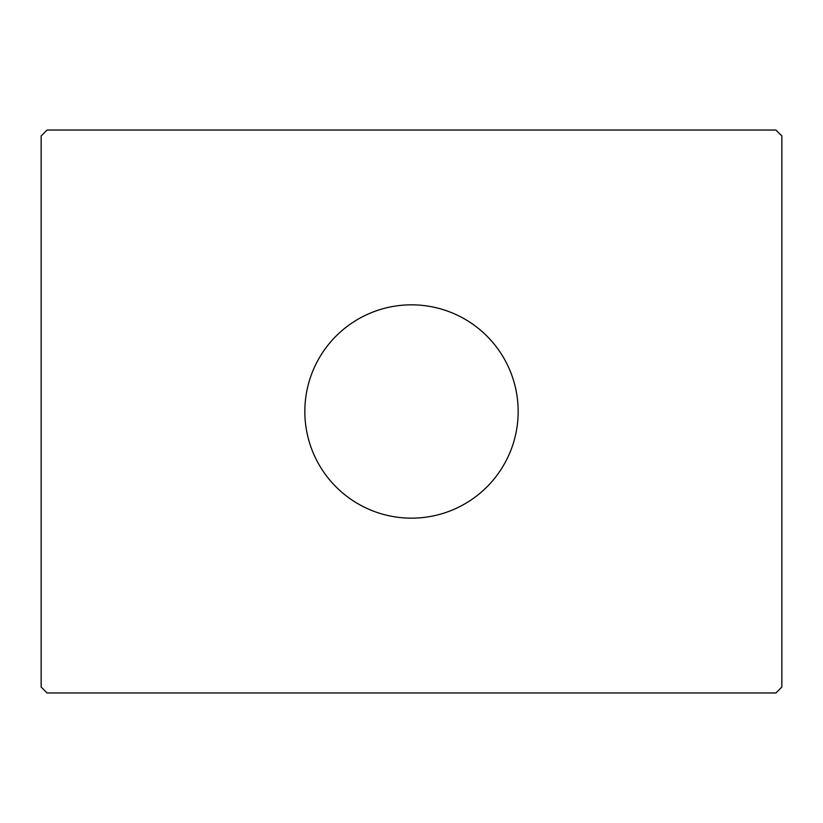 <?xml version="1.0" encoding="UTF-8"?>
<svg xmlns="http://www.w3.org/2000/svg" width="823" height="823" viewBox="0 0 823 823"><rect width="100%" height="100%" fill="white"/><g stroke="black" fill="none" stroke-linecap="round" stroke-linejoin="round"><path stroke-width="1.23" d="M518.161 411.5A106.661 106.661 0 0 0 411.5 304.839A106.661 106.661 0 0 0 304.839 411.5A106.661 106.661 0 0 0 411.5 518.161A106.661 106.661 0 0 0 518.161 411.5M775.924 130.034L47.076 130.034L41.15 135.96L41.15 687.04L47.076 692.966L775.924 692.966L781.85 687.04L781.85 135.96L775.924 130.034"/></g></svg>

